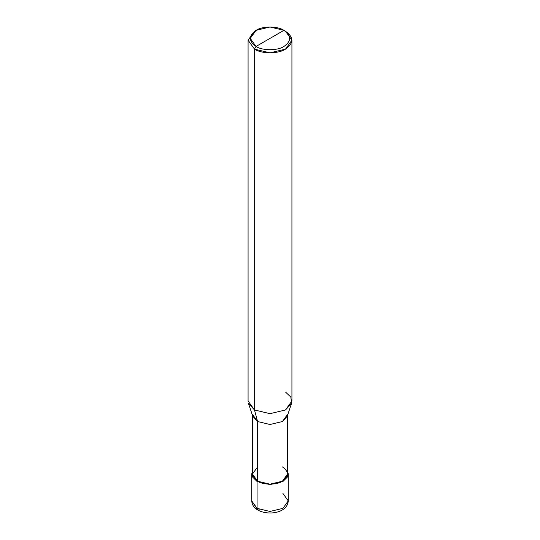 <?xml version="1.0" encoding="UTF-8"?>
<svg xmlns="http://www.w3.org/2000/svg" width="540" height="540" viewBox="0 0 540 540"><rect width="100%" height="100%" fill="white"/><g stroke="black" fill="none" stroke-linecap="round" stroke-linejoin="round"><path stroke-width="0.81" d="M251.728 474.053L251.728 500.904C252.045 504.94 254.084 507.985 257.837 510.037L251.728 500.904L257.081 508.363L257.081 481.511L252.389 476.861L252.457 471.096L251.728 474.053L257.081 481.511L270 484.603L282.92 481.511L288.272 474.053L287.543 471.096L287.611 476.861L282.92 481.511L270 484.603L257.081 481.511L257.594 481.214L257.081 481.511L257.081 508.363L257.837 510.037L259.666 509.855M257.837 510.037C267.786 515.794 287.348 513.317 288.272 500.904L282.92 508.363L270 511.454L257.081 508.363L270 511.454L282.92 508.363L288.272 500.904L282.92 493.445M252.457 414.369L257.594 421.531L252.774 416.293L248.468 403.407L254.495 409.961L254.495 49.133L248.076 40.183L254.495 31.232L248.076 40.183L254.495 49.133L270 52.846L285.505 49.133L291.924 40.183L285.505 31.232L283.952 30.335C291.485 35.708 291.485 41.081 283.952 46.453C277.675 50.794 262.325 50.794 256.048 46.453L283.952 30.335L270 27L256.048 30.335L250.263 38.394L256.048 46.453L254.495 49.133L254.495 409.961L257.594 421.531L257.594 481.214L252.457 474.053L252.457 415.341M257.594 466.891L252.457 474.053L257.594 481.214C263.176 485.075 276.824 485.075 282.406 481.214C289.096 476.435 289.096 471.663 282.406 466.891M287.543 415.341L287.543 474.053L282.406 481.214L270 484.178L257.594 481.214L257.594 421.531L254.495 409.961L248.076 401.011L248.076 40.183M256.048 46.453C248.515 41.081 248.515 35.708 256.048 30.335C262.325 25.994 277.675 25.994 283.952 30.335L256.048 46.453C262.325 50.794 277.675 50.794 283.952 46.453C291.485 41.081 291.485 35.708 283.952 30.335L285.505 31.232C293.868 37.199 293.868 43.166 285.505 49.133C278.525 53.966 261.475 53.966 254.495 49.133L256.048 46.453M291.924 40.183L291.924 401.011L285.505 409.961L270 413.667L254.495 409.961L270 413.667L285.505 409.961L291.533 403.407L287.226 416.293L282.406 421.531L270 424.501L257.594 421.531L270 424.501L282.406 421.531L287.543 414.369M291.533 403.407L290.844 397.076L285.505 392.054M288.272 500.904L288.272 474.053M254.495 31.232L256.048 30.335M285.505 31.232L283.952 30.335"/></g></svg>
